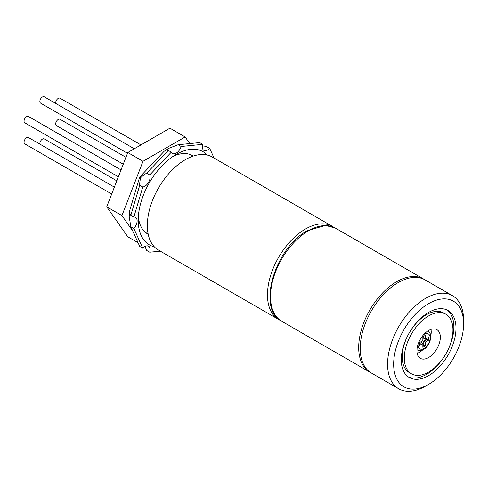 <?xml version="1.0" encoding="UTF-8"?>
<svg xmlns="http://www.w3.org/2000/svg" width="488" height="488" viewBox="0 0 488 488"><rect width="100%" height="100%" fill="white"/><g stroke="black" fill="none" stroke-linecap="round" stroke-linejoin="round"><path stroke-width="0.73" d="M445.831 314.211L443.702 312.979A34.404 19.862 120 0 0 426.5 314.681A34.404 19.862 120 0 0 404.027 344.998A34.404 19.862 120 0 0 409.298 372.57L411.427 373.796A34.404 19.862 120 0 0 428.629 372.094A34.404 19.862 120 0 0 451.107 341.777A34.404 19.862 120 0 0 445.831 314.211A34.404 19.862 120 0 0 428.629 315.913A34.404 19.862 120 0 0 406.156 346.23A34.404 19.862 120 0 0 411.427 373.796M428.629 375.608A38.705 22.344 120 0 0 453.913 341.496A38.705 22.344 120 0 0 447.984 310.484A38.705 22.344 120 0 0 428.629 312.399A38.705 22.344 120 0 0 403.344 346.51A38.705 22.344 120 0 0 409.28 377.523A38.705 22.344 120 0 0 428.629 375.608M408.243 376.858A38.705 22.344 120 0 0 426.5 374.375A38.705 22.344 120 0 0 451.485 341.24A38.705 22.344 120 0 0 446.886 309.923M428.629 357.521A16.555 9.559 120 0 0 439.444 342.93A16.555 9.559 120 0 0 436.906 329.662A16.555 9.559 120 0 0 428.629 330.486A16.555 9.559 120 0 0 417.813 345.077A16.555 9.559 120 0 0 420.351 358.345A16.555 9.559 120 0 0 428.629 357.521M417.161 353.336A16.555 9.559 120 0 0 419.509 352.257A16.555 9.559 120 0 0 422.815 349.792M430.739 336.073A16.555 9.559 120 0 0 430.977 329.406M428.629 303.621A49.453 28.554 120 0 0 393.657 364.194A49.453 28.554 120 0 0 428.629 384.385L425.591 386.136A53.753 31.037 -60 0 1 398.714 388.802A53.753 31.037 -60 0 1 390.473 345.724A53.753 31.037 -60 0 1 425.591 298.357A53.753 31.037 -60 0 1 452.467 295.691A53.753 31.037 -60 0 1 463.6 320.305L463.6 323.812A49.453 28.554 120 0 0 428.629 303.621M452.467 295.691L425.097 279.892A53.753 31.037 120 0 0 398.22 282.558A53.753 31.037 120 0 0 363.103 329.925A53.753 31.037 120 0 0 371.344 373.003L398.714 388.802M425.591 386.136L428.629 384.385A49.453 28.554 120 0 0 463.6 323.812M419.509 342.6L419.509 345.406L422.852 343.479L422.852 347.34L425.286 345.937L425.286 342.07L428.629 340.142L428.629 337.33L425.286 339.264L425.286 335.402L422.852 336.805L422.852 340.667L419.509 342.6M427.11 338.208L427.11 339.264L428.629 340.142M425.286 342.07L423.767 341.191L427.11 339.264M422.852 343.479L421.333 342.6L419.509 343.65M422.852 345.583L423.767 345.059L425.286 345.937M423.767 336.281L423.767 338.385L425.286 339.264M423.767 341.191L423.767 345.059M185.361 159.661A53.753 31.037 120 0 0 150.243 207.034A53.753 31.037 120 0 0 158.484 250.106L278.599 319.451A53.753 31.037 -60 0 1 270.358 276.379A53.753 31.037 -60 0 1 305.476 229.006A53.753 31.037 -60 0 1 332.352 226.347L212.237 156.996A53.753 31.037 120 0 0 185.361 159.661M127.496 153.299L40.614 103.133A3.654 2.111 -60 0 1 40.053 100.205A3.654 2.111 -60 0 1 42.438 96.984A3.654 2.111 -60 0 1 44.268 96.807L134.279 148.773M55.699 103.407A3.654 2.111 -60 0 1 57.029 99.442A3.654 2.111 -60 0 1 60.067 98.216L140.959 144.918M123.263 164.212L56.413 125.617A3.654 2.111 -60 0 1 56.004 122.25A3.654 2.111 -60 0 1 60.067 119.285L125.941 157.313M39.9 144.131A3.654 2.111 -60 0 1 42.438 139.123A3.654 2.111 -60 0 1 44.268 138.94L116.815 180.828M111.697 194.023L24.809 143.862A3.654 2.111 -60 0 1 24.4 143.478A3.654 2.111 -60 0 1 25.065 139.232A3.654 2.111 -60 0 1 28.469 137.531L114.375 187.124M118.377 176.809L24.809 122.793A3.654 2.111 -60 0 1 24.4 119.426A3.654 2.111 -60 0 1 28.469 116.461L121.048 169.916M138.043 242.695L127.801 236.784L106.732 206.814L127.801 152.512L143.008 161.29L185.141 136.963L189.789 143.576M127.801 152.512L169.94 128.185L185.141 136.963M132.718 230.922L121.939 215.592L143.008 161.29M106.732 206.814L121.939 215.592M154.312 246.8A53.753 31.037 -60 0 1 138.226 220.228A53.753 31.037 -60 0 1 176.235 154.397L176.235 154.397A53.753 31.037 -60 0 1 207.284 155.038M193.333 156.032A45.152 26.071 120 0 0 192.736 155.672A45.152 26.071 120 0 0 173.063 156.38M142.783 248.203L133.84 228.439L130.796 226.682L139.739 246.446L142.783 248.203A7.527 4.343 -60 0 1 144.82 246.562A7.527 4.343 -60 0 1 148.584 246.19A7.527 4.343 -60 0 1 149.737 252.217L146.693 250.466L144.942 246.489M130.796 215.33L133.84 217.087L142.783 186.995L139.739 185.245L130.796 215.33L130.491 214.488L129.167 216.275L129.515 211.219L139.635 177.156L164.072 151.359L168.281 148.529L167.396 150.566L168.281 150.414L146.693 173.197L149.737 174.954L171.319 152.165L168.281 150.414M199.702 142.594L178.114 144.735L181.152 146.492L202.74 144.35L199.702 142.594M202.337 147.083L206.656 146.613L209.694 148.364L214.079 158.063M160.326 251.167L149.737 252.217M133.84 217.087A7.527 4.343 -60 0 1 135.566 217.422A7.527 4.343 -60 0 1 133.84 228.439M209.694 148.364A7.527 4.343 -60 0 1 203.892 150.383A7.527 4.343 -60 0 1 202.74 144.35M181.152 146.492A7.527 4.343 -60 0 1 172.477 153.494A7.527 4.343 -60 0 1 171.319 152.165M149.737 174.954A7.527 4.343 -60 0 1 148.584 182.317A7.527 4.343 -60 0 1 142.783 186.995M129.167 216.275L130.796 226.682M139.635 177.156L140.623 177.724C139.903 181.054 139.611 183.561 139.739 185.245M178.114 144.735L168.281 148.529M146.693 173.197C145.174 173.923 143.149 175.436 140.623 177.724M138.36 216.489A45.152 26.071 120 0 0 147.577 233.88A45.152 26.071 120 0 0 148.193 234.216M308.514 230.763A53.753 31.037 120 0 0 273.396 278.136A53.753 31.037 120 0 0 281.637 321.208C256.42 308.886 275.171 247.538 307.44 230.659L325.526 225.407L335.39 228.103A53.753 31.037 120 0 0 308.514 230.763M370.612 372.551L369.825 372.124A53.753 31.037 -60 0 1 361.584 329.046A53.753 31.037 -60 0 1 396.701 281.68A53.753 31.037 -60 0 1 423.578 279.014L335.39 228.103M417.173 349.805A10.748 6.21 -60 0 1 416.959 349.67L417.173 349.805C418.533 350.86 420.686 350.72 423.621 349.377C430.727 345.84 433.027 332.883 427.921 331.181L427.708 331.059M417.996 344.485A8.601 4.965 120 0 0 424.066 348.389A8.601 4.965 120 0 0 430.148 337.861A8.601 4.965 120 0 0 424.066 334.347A8.601 4.965 120 0 0 423.73 334.555M369.825 372.124L281.637 321.208M424.34 279.478L423.578 279.014M278.599 319.451L280.155 320.262M333.835 227.292L332.352 226.347M148.145 233.953L145.485 232.422M193.083 156.117L190.424 154.586"/></g></svg>

